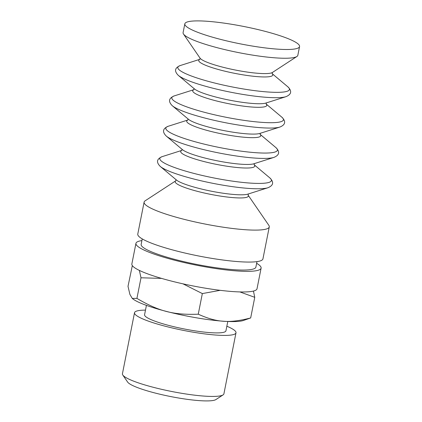 <?xml version="1.0" encoding="UTF-8"?>
<svg xmlns="http://www.w3.org/2000/svg" width="422" height="422" viewBox="0 0 422 422"><rect width="100%" height="100%" fill="white"/><g stroke="black" fill="none" stroke-linecap="round" stroke-linejoin="round"><path stroke-width="0.63" d="M161.563 278.399L141.006 277.776L139.355 270.402M132.323 265.591L128.008 286.338L129.897 294.408L132.244 298.391L136.923 298.396C159.004 311.383 173.431 315.102 198.256 314.2C216.924 322.577 229.257 323.458 250.673 317.951L243.246 320.53A58.479 8.862 -168.8 0 1 241.431 320.984A58.479 8.862 -168.8 0 1 183.887 315.445A58.479 8.862 -168.8 0 1 132.492 298.602L132.244 298.391M220.184 290.325L202.338 293.58L182.963 283.832M253.437 291.069L254.756 297.331L239.881 291.929M198.256 314.2L202.338 293.58M250.673 317.951L254.756 297.331M136.923 298.396L141.006 277.776M141.908 240.598A63.796 9.669 11.2 0 0 135.942 243.357L131.859 263.977A63.796 9.669 11.2 0 0 184.899 284.259A63.796 9.669 11.2 0 0 254.682 290.695A63.796 9.669 11.2 0 0 257.024 288.759L261.107 268.139A63.796 9.669 11.2 0 0 256.645 263.317M145.484 310.112A51.721 7.839 11.2 0 0 134.518 312.718L122.438 373.739A51.721 7.839 11.2 0 0 122.802 375.037L127.634 382.074A45.544 6.905 11.2 0 0 155.048 393.014A45.544 6.905 11.2 0 0 215.927 399.555L223.074 394.892A51.721 7.839 11.2 0 0 223.908 393.832L235.993 332.81A51.721 7.839 11.2 0 0 226.846 326.222M122.802 375.037A51.721 7.839 11.2 0 0 153.94 387.459A51.721 7.839 11.2 0 0 223.074 394.892M134.518 312.718A51.721 7.839 11.2 0 0 166.02 326.438A51.721 7.839 11.2 0 0 235.993 332.81M146.423 305.375L144.577 314.707A41.472 6.288 11.2 0 0 169.834 325.71A41.472 6.288 11.2 0 0 225.939 330.816L227.785 321.485M135.942 243.357A63.796 9.669 11.2 0 0 174.803 260.279A63.796 9.669 11.2 0 0 261.107 268.139M142.246 238.899L141.159 244.391A58.479 8.862 11.2 0 0 176.776 259.905A58.479 8.862 11.2 0 0 255.89 267.105L256.977 261.619M175.784 180.811L145.136 200.809A63.796 9.669 11.2 0 0 144.108 202.117L137.778 234.078A63.796 9.669 11.2 0 0 176.639 251A63.796 9.669 11.2 0 0 262.943 258.86L269.273 226.899A63.796 9.669 11.2 0 0 268.819 225.301L248.115 195.138L248.358 193.909M144.108 202.117A63.796 9.669 11.2 0 0 182.969 219.039A63.796 9.669 11.2 0 0 269.273 226.899M184.831 23.838L183.095 32.584A58.479 8.862 11.2 0 0 183.512 34.055A58.479 8.862 11.2 0 0 218.717 48.097A58.479 8.862 11.2 0 0 296.888 56.501A58.479 8.862 11.2 0 0 297.832 55.303L299.562 46.557A58.479 8.862 11.2 0 0 263.945 31.043A58.479 8.862 11.2 0 0 184.831 23.838A58.479 8.862 11.2 0 0 220.448 39.351A58.479 8.862 11.2 0 0 299.562 46.557M176.016 179.587L175.774 180.816A37.305 5.655 11.2 0 0 197.902 191.472A37.305 5.655 11.2 0 0 245.662 197.554A37.305 5.655 11.2 0 0 248.115 195.138L248.11 195.133M246.701 194.415A37.748 5.723 11.2 0 0 247.825 194.136L267.896 187.764A56.886 8.625 11.2 0 1 266.208 188.18A56.886 8.625 11.2 0 1 193.387 178.907A56.886 8.625 11.2 0 1 160.297 166.458L176.428 179.999A37.748 5.723 11.2 0 0 198.382 188.259A37.748 5.723 11.2 0 0 246.701 194.415M181.866 150.38L162.248 156.609A56.886 8.625 11.2 0 0 194.447 173.547A56.886 8.625 11.2 0 0 267.268 182.821A56.886 8.625 11.2 0 0 269.843 177.915C274.094 182.172 273.445 185.458 267.896 187.764M181.835 150.411A37.748 5.723 11.2 0 0 203.689 161.473A37.748 5.723 11.2 0 0 252.008 167.629A37.748 5.723 11.2 0 0 254.097 164.717M252.715 164.058A37.748 5.723 11.2 0 0 253.833 163.778L273.904 157.406A56.886 8.625 11.2 0 1 272.216 157.823A56.886 8.625 11.2 0 1 199.395 148.549A56.886 8.625 11.2 0 1 166.31 136.1L182.436 149.641A37.748 5.723 11.2 0 0 204.396 157.902A37.748 5.723 11.2 0 0 252.715 164.058M187.874 120.022L168.257 126.252A56.886 8.625 11.2 0 0 200.461 143.19A56.886 8.625 11.2 0 0 273.277 152.463A56.886 8.625 11.2 0 0 275.856 147.558C280.108 151.815 279.459 155.101 273.904 157.406M187.848 120.054A37.748 5.723 11.2 0 0 209.697 131.115A37.748 5.723 11.2 0 0 258.016 137.271A37.748 5.723 11.2 0 0 260.105 134.36M258.723 133.7A37.748 5.723 11.2 0 0 259.846 133.421L279.918 127.048A56.886 8.625 11.2 0 1 278.23 127.465A56.886 8.625 11.2 0 1 205.408 118.192A56.886 8.625 11.2 0 1 172.318 105.743L188.449 119.284A37.748 5.723 11.2 0 0 210.404 127.544A37.748 5.723 11.2 0 0 258.723 133.7M193.888 89.664L174.27 95.894A56.886 8.625 11.2 0 0 206.469 112.832A56.886 8.625 11.2 0 0 279.29 122.106A56.886 8.625 11.2 0 0 281.87 117.2C286.116 121.457 285.467 124.743 279.918 127.048M193.856 89.696A37.748 5.723 11.2 0 0 215.711 100.758A37.748 5.723 11.2 0 0 264.03 106.914A37.748 5.723 11.2 0 0 266.118 104.002M264.736 103.343A37.748 5.723 11.2 0 0 265.855 103.063L285.926 96.691A56.886 8.625 11.2 0 1 284.238 97.107A56.886 8.625 11.2 0 1 211.422 87.834A56.886 8.625 11.2 0 1 178.332 75.385L194.458 88.926A37.748 5.723 11.2 0 0 216.417 97.187A37.748 5.723 11.2 0 0 264.736 103.343M199.896 59.307L180.278 65.537A56.886 8.625 11.2 0 0 212.482 82.475A56.886 8.625 11.2 0 0 285.298 91.748A56.886 8.625 11.2 0 0 287.878 86.842C292.129 91.099 291.481 94.386 285.926 96.691M199.87 59.338A37.748 5.723 11.2 0 0 221.719 70.4A37.748 5.723 11.2 0 0 270.038 76.556A37.748 5.723 11.2 0 0 272.127 73.644M199.817 59.386L200.06 58.157A37.305 5.655 11.2 0 0 222.526 67.124A37.305 5.655 11.2 0 0 270.28 73.206A37.305 5.655 11.2 0 0 272.396 72.489L296.888 56.501M162.248 156.609C156.694 158.925 156.045 162.212 160.297 166.458M254.081 164.675L269.843 177.915M181.782 150.459L182.03 149.23M254.128 164.786L254.371 163.551M168.257 126.252C162.707 128.568 162.053 131.854 166.31 136.1M260.094 134.317L275.856 147.558M187.795 120.101L188.038 118.872M260.137 134.428L260.379 133.194M174.27 95.894C168.716 98.21 168.067 101.496 172.318 105.743M266.103 103.965L281.87 117.2M193.803 89.744L194.051 88.514M266.15 104.07L266.393 102.836M180.278 65.537C174.729 67.852 174.075 71.139 178.332 75.385M272.116 73.607L287.878 86.842M272.158 73.713L272.401 72.478M200.065 58.167L183.512 34.055"/></g></svg>
